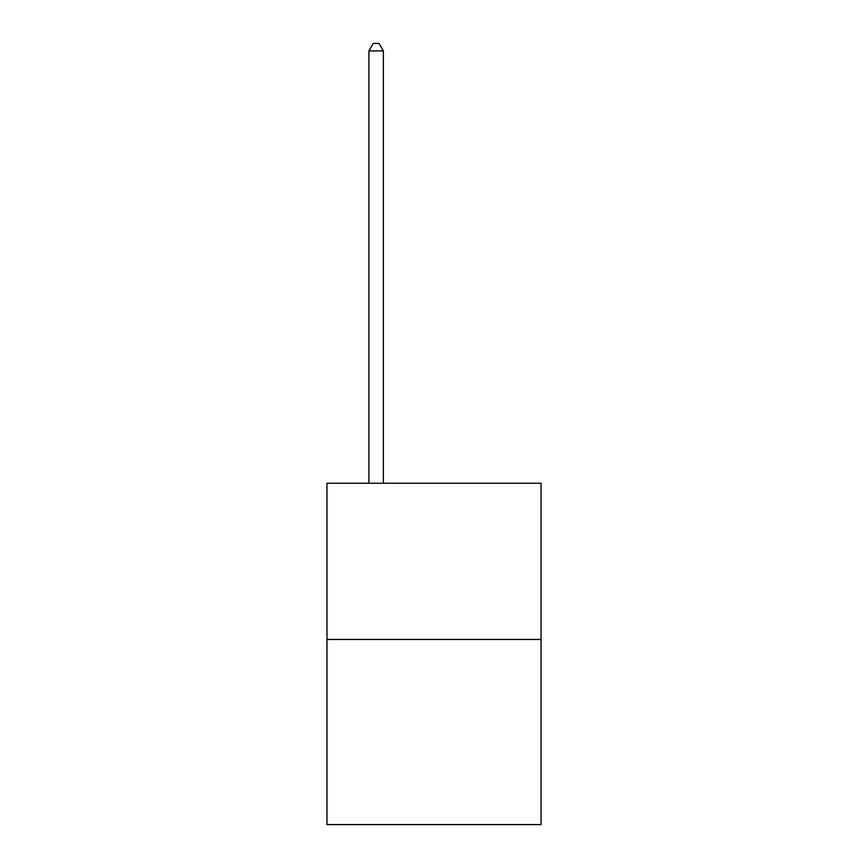 <?xml version="1.0" encoding="UTF-8"?>
<svg xmlns="http://www.w3.org/2000/svg" width="868" height="868" viewBox="0 0 868 868"><rect width="100%" height="100%" fill="white"/><g stroke="black" fill="none" stroke-linecap="round" stroke-linejoin="round"><path stroke-width="1.3" d="M541.035 639.456L541.035 483.237L326.965 483.237L326.965 824.6L541.035 824.6L541.035 639.456L326.965 639.456M383.374 483.237L383.374 50.919L368.911 50.919L368.911 483.237M368.911 50.919L373.251 43.4L379.034 43.4L383.374 50.919"/></g></svg>

